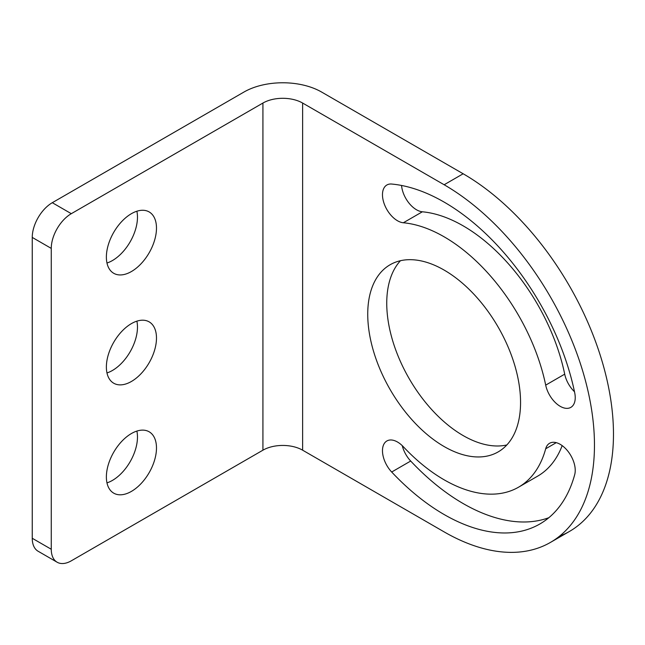 <?xml version="1.0" encoding="UTF-8"?>
<svg xmlns="http://www.w3.org/2000/svg" width="645" height="645" viewBox="0 0 645 645"><rect width="100%" height="100%" fill="white"/><g stroke="black" fill="none" stroke-linecap="round" stroke-linejoin="round"><path stroke-width="0.97" d="M262.926 450.186A28.074 16.206 0 0 1 302.626 450.186L444.147 531.891A212.576 122.735 -120 0 0 550.435 542.421A212.576 122.735 -120 0 0 583.024 372.076A212.576 122.735 -120 0 0 444.147 184.752L463.158 173.771L321.637 92.066A54.962 31.734 0 0 0 243.915 92.066L52.293 202.699A28.348 16.367 -60 0 0 32.25 237.416L32.25 538.277A28.348 16.367 -60 0 0 38.12 551.249L57.131 562.222A28.348 16.367 120 0 0 71.305 560.819L262.926 450.186L262.926 103.047L71.305 213.68A28.348 16.367 120 0 0 51.261 248.389L32.25 237.416M106.973 482.871A35.427 20.455 120 0 0 137.474 437.028A35.427 20.455 120 0 0 136.869 431.086M106.973 263.015A35.427 20.455 120 0 0 137.474 217.163A35.427 20.455 120 0 0 136.869 211.229M106.973 372.939A35.427 20.455 120 0 0 137.474 327.096A35.427 20.455 120 0 0 136.869 321.154M302.626 450.186L302.626 103.047A28.074 16.206 0 0 0 262.926 103.047M463.158 173.771A212.576 122.735 60 0 1 602.035 361.103A212.576 122.735 60 0 1 569.446 531.448A212.576 122.735 60 0 1 559.513 536.197M400.464 260.709A108.062 62.388 -120 0 0 395.417 349.066A108.062 62.388 -120 0 0 463.158 435.577A108.062 62.388 -120 0 0 506.841 444.961M545.694 385.13A148.81 85.914 -120 0 0 403.343 222.767A21.261 12.271 60 0 1 385.033 205.884A21.261 12.271 60 0 1 386.879 184.994A21.261 12.271 60 0 1 391.684 184.043A191.323 110.456 -120 0 1 574.711 392.797A21.261 12.271 60 0 1 570.833 407.374A21.261 12.271 60 0 1 545.694 385.13L564.706 374.156A21.261 12.271 -120 0 0 574.493 391.741M401.561 185.462A21.261 12.271 -120 0 0 422.346 211.794L403.343 222.767M564.706 374.156A148.81 85.914 -120 0 0 422.346 211.794M402.254 445.655A21.261 12.271 -120 0 0 410.688 461.038L391.684 472.019A21.261 12.271 60 0 1 386.879 440.97A21.261 12.271 60 0 1 403.343 446.751A148.81 85.914 -120 0 0 518.548 487.193L537.559 476.212A148.81 85.914 -120 0 0 562.174 445.614M410.688 461.038A191.323 110.456 -120 0 0 548.839 517.701M51.261 248.389L51.261 549.25A28.348 16.367 120 0 0 57.131 562.222M156.485 338.069A35.427 20.455 120 0 0 149.14 321.855A35.427 20.455 120 0 0 121.841 331.345A35.427 20.455 120 0 0 106.377 366.997A35.427 20.455 120 0 0 113.713 383.219A35.427 20.455 120 0 0 141.013 373.729A35.427 20.455 120 0 0 156.485 338.069M156.485 228.145A35.427 20.455 120 0 0 149.14 211.923A35.427 20.455 120 0 0 121.841 221.412A35.427 20.455 120 0 0 106.377 257.073A35.427 20.455 120 0 0 113.713 273.286A35.427 20.455 120 0 0 141.013 263.797A35.427 20.455 120 0 0 156.485 228.145M156.485 448.001A35.427 20.455 120 0 0 149.14 431.779A35.427 20.455 120 0 0 121.841 441.269A35.427 20.455 120 0 0 106.377 476.929A35.427 20.455 120 0 0 113.713 493.151A35.427 20.455 120 0 0 141.013 483.653A35.427 20.455 120 0 0 156.485 448.001M302.626 103.047L444.147 184.752M444.147 270.086A108.062 62.388 -120 0 0 390.12 264.74A108.062 62.388 -120 0 0 373.552 351.332A108.062 62.388 -120 0 0 444.147 446.55A108.062 62.388 -120 0 0 498.174 451.903A108.062 62.388 -120 0 0 514.742 365.312A108.062 62.388 -120 0 0 444.147 270.086M518.548 487.193A148.81 85.914 -120 0 0 545.694 448.767A21.261 12.271 60 0 1 549.572 443.276A21.261 12.271 60 0 1 567.737 451.024A21.261 12.271 60 0 1 574.711 474.607A191.323 110.456 -120 0 1 539.809 524.014A191.323 110.456 -120 0 1 391.684 472.019M71.305 213.68L52.293 202.699M51.261 549.25L32.25 538.277M545.694 448.767L556.264 442.663M569.446 531.448L550.435 542.421"/></g></svg>
